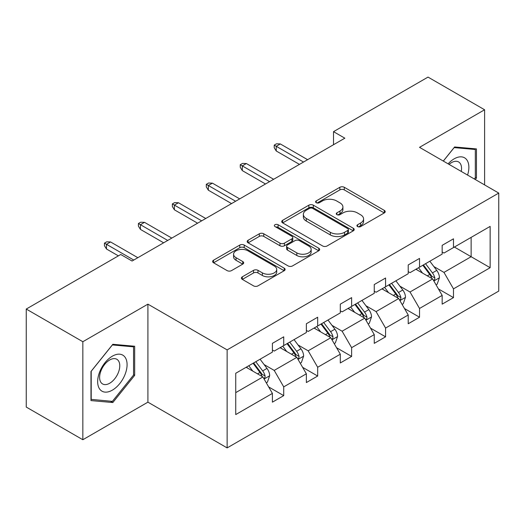 <?xml version="1.0" encoding="UTF-8"?>
<svg xmlns="http://www.w3.org/2000/svg" width="525" height="525" viewBox="0 0 525 525"><rect width="100%" height="100%" fill="white"/><g stroke="black" fill="none" stroke-linecap="round" stroke-linejoin="round"><path stroke-width="0.79" d="M357.571 226.57A2.198 1.267 0 0 0 360.682 226.57L384.287 212.94A3.143 1.811 0 0 0 385.212 211.654A3.143 1.811 0 0 0 384.287 210.374L344.295 187.287A3.143 1.811 0 0 0 339.852 187.287L316.247 200.911A2.198 1.267 0 0 0 315.604 201.81A2.198 1.267 0 0 0 316.247 202.709A2.198 1.267 0 0 0 319.358 202.709L322.416 200.944A10.054 5.808 0 0 1 336.63 200.944L339.964 202.867A10.054 5.808 0 0 1 342.91 206.975A10.054 5.808 0 0 1 339.964 211.076L336.912 212.842A2.198 1.267 0 0 0 336.269 213.741A2.198 1.267 0 0 0 336.912 214.64A2.198 1.267 0 0 0 340.023 214.64L343.074 212.874A10.054 5.808 0 0 1 357.295 212.874L360.629 214.797A10.054 5.808 0 0 1 363.576 218.905A10.054 5.808 0 0 1 360.629 223.007L357.571 224.772A2.198 1.267 0 0 0 356.928 225.671A2.198 1.267 0 0 0 357.571 226.57L357.571 224.772M242.32 276.819A3.143 1.811 0 0 0 241.402 278.099A3.143 1.811 0 0 0 242.32 279.385L253.542 285.863A3.143 1.811 0 0 0 257.985 285.863L284.202 270.723A3.143 1.811 0 0 0 285.121 269.443A3.143 1.811 0 0 0 284.202 268.157L244.21 245.07A3.143 1.811 0 0 0 239.768 245.07L213.55 260.21A3.143 1.811 0 0 0 212.625 261.489A3.143 1.811 0 0 0 213.55 262.769L227.102 270.598A3.143 1.811 0 0 0 231.545 270.598L242.767 264.121A3.143 1.811 0 0 0 243.685 262.835A3.143 1.811 0 0 0 242.767 261.555L236.04 257.677A8.407 4.85 0 0 1 233.579 254.244A8.407 4.85 0 0 1 238.77 249.756A8.407 4.85 0 0 1 247.931 250.812L274.26 266.011A8.407 4.85 0 0 1 276.721 269.443A8.407 4.85 0 0 1 271.53 273.925A8.407 4.85 0 0 1 262.369 272.875L257.985 270.342A3.143 1.811 0 0 0 253.542 270.342L242.32 276.819L242.32 279.385M147.912 304.152L82.838 341.723L26.25 309.054L26.25 407.065L82.838 439.733L147.912 402.163L227.135 447.904L227.135 349.893L147.912 304.152L147.912 402.163M484.601 184.905L484.601 109.764L419.527 147.335L498.75 193.075L227.135 349.893M484.601 109.764L428.019 77.096L333.519 131.657L333.519 144.723M26.25 309.054L120.75 254.494L132.07 261.03L344.833 138.187L333.519 131.657M322.639 245.969A3.143 1.811 0 0 0 327.082 245.969L353.299 230.829A3.143 1.811 0 0 0 354.217 229.55A3.143 1.811 0 0 0 353.299 228.27L313.307 205.177A3.143 1.811 0 0 0 308.864 205.177L282.647 220.316A3.143 1.811 0 0 0 281.722 221.596A3.143 1.811 0 0 0 282.647 222.882L322.639 245.969M275.861 227.043A2.198 1.267 0 0 1 278.092 227.351L278.092 224.739L318.747 248.213A3.143 1.811 0 0 1 319.666 249.493A3.143 1.811 0 0 1 318.747 250.779L292.53 265.912A3.143 1.811 0 0 1 288.087 265.912L248.095 242.826L248.095 240.26A3.143 1.811 0 0 0 247.177 241.546A3.143 1.811 0 0 0 248.095 242.826M248.095 240.26L259.317 233.782A3.143 1.811 0 0 1 263.76 233.782L279.976 243.147A3.143 1.811 0 0 0 284.419 243.147L291.867 238.849A3.143 1.811 0 0 0 292.786 237.569A3.143 1.811 0 0 0 291.867 236.283L274.982 226.537A2.198 1.267 0 0 1 274.332 225.638A2.198 1.267 0 0 1 275.691 224.464A2.198 1.267 0 0 1 278.092 224.739M82.838 341.723L82.838 439.733M235.732 373.282L272.403 352.111L272.403 343.357L283.723 336.827L283.723 345.581L306.357 332.509L306.357 323.754L317.671 317.225L317.671 325.979L340.305 312.907L340.305 304.152L351.625 297.623L351.625 306.377L374.259 293.304L374.259 284.55L385.573 278.02L385.573 286.775L408.214 273.709L408.214 264.948L419.527 258.418L419.527 267.173L442.162 254.107L442.162 245.346L453.482 238.816L453.482 247.57L490.147 226.4L490.147 267.697L453.482 288.868L453.482 297.623L442.162 304.152L442.162 295.398L419.527 308.47L419.527 317.225L408.214 323.754L408.214 315L385.573 328.066L385.573 336.827L374.259 343.357L374.259 334.602L351.625 347.668L351.625 356.429L340.305 362.959L340.305 354.204L317.671 367.27L317.671 376.031L306.357 382.561L306.357 373.807L283.723 386.873L283.723 395.633L272.403 402.163L272.403 393.409L235.732 414.579L235.732 373.282M227.135 447.904L498.75 291.086L498.75 193.075M280.101 347.668L296.848 357.341L274.214 370.407L264.101 364.573M274.214 370.407L283.723 386.873M296.848 357.341L306.357 373.807M272.403 350.024L274.214 351.067L283.723 345.581M314.048 328.066L330.803 337.739L308.168 350.805L298.049 344.971M308.168 350.805L317.671 367.27M330.803 337.739L340.305 354.204M306.357 330.422L308.168 331.465L317.671 325.979M348.003 308.464L364.75 318.137L342.116 331.203L332.003 325.369M342.116 331.203L351.625 347.668M364.75 318.137L374.259 334.602M340.305 310.82L342.116 311.863L351.625 306.377M381.957 288.862L398.705 298.535L376.071 311.601L365.958 305.767M376.071 311.601L385.573 328.066M398.705 298.535L408.214 315M374.259 291.217L376.071 292.261L385.573 286.775M415.905 269.266L432.659 278.933L410.025 291.998L399.906 286.164M410.025 291.998L419.527 308.47M432.659 278.933L442.162 295.398M408.214 271.615L410.025 272.659L419.527 267.173M454.387 247.045L471.135 256.718L443.973 272.396L433.86 266.562M443.973 272.396L453.482 288.868M490.147 267.697L471.135 256.718L471.135 237.379L490.147 226.4M442.162 252.013L443.973 253.057L453.482 247.57M235.732 392.628L262.894 376.943L246.146 367.27M262.894 376.943L272.403 393.409M438.428 288.934L453.482 297.623M404.48 308.536L419.527 317.225M370.525 328.132L385.573 336.827M336.571 347.734L351.625 356.429M302.623 367.336L317.671 376.031M268.669 386.938L283.723 395.633M475.269 179.517L476.457 178.041L476.457 148.916L454.611 146.967L443.284 161.057M134.669 375.368L134.669 346.244L112.829 344.288L90.982 371.464L90.982 400.588L112.829 402.537L134.669 375.368L133.54 374.712M358.45 226.879L360.629 225.619A10.054 5.808 0 0 0 363.576 221.517L363.576 218.905M342.91 206.975L342.91 209.587A10.054 5.808 0 0 1 339.964 213.695L337.792 214.948M384.248 212.96L344.295 189.899A3.143 1.811 0 0 0 339.852 189.899L317.126 203.018M353.253 230.856L313.307 207.795A3.143 1.811 0 0 0 308.864 207.795L282.686 222.902M347.74 230.449A2.198 1.267 0 0 0 348.383 229.55A2.198 1.267 0 0 0 347.74 228.651L312.637 208.386A2.198 1.267 0 0 0 309.527 208.386L306.305 210.243A10.054 5.808 0 0 0 303.358 214.351A10.054 5.808 0 0 0 306.305 218.452L330.304 232.306A10.054 5.808 0 0 0 344.518 232.306L347.74 230.449L347.74 233.061A2.198 1.267 0 0 0 348.383 232.162L348.383 229.55M303.358 214.351L303.358 216.963A10.054 5.808 0 0 0 306.305 221.071L306.305 218.452M347.74 233.061L344.518 234.924A10.054 5.808 0 0 1 330.304 234.924L306.305 221.071M248.135 242.852L259.317 236.394L259.317 233.782M292.786 237.569L292.786 240.181A3.143 1.811 0 0 1 291.867 241.461L284.419 245.759A3.143 1.811 0 0 1 279.976 245.759L263.76 236.394A3.143 1.811 0 0 0 259.317 236.394M278.092 227.351L318.708 250.806M296.809 252.866A8.407 4.85 0 0 0 305.97 253.916A8.407 4.85 0 0 0 311.154 249.434A8.407 4.85 0 0 0 308.693 246.002L299.421 240.647A3.143 1.811 0 0 0 294.978 240.647L287.529 244.945A3.143 1.811 0 0 0 286.611 246.225A3.143 1.811 0 0 0 287.529 247.505L296.809 252.866L296.809 255.478A8.407 4.85 0 0 0 305.97 256.528A8.407 4.85 0 0 0 311.154 252.046L311.154 249.434M286.611 246.225L286.611 248.837A3.143 1.811 0 0 0 287.529 250.123L287.529 247.505M296.809 255.478L287.529 250.123M276.721 269.443L276.721 272.055A8.407 4.85 0 0 1 271.53 276.537A8.407 4.85 0 0 1 262.369 275.487L257.985 272.954A3.143 1.811 0 0 0 253.542 272.954L242.36 279.405M233.579 254.244L233.579 256.856A8.407 4.85 0 0 0 236.04 260.288L236.04 257.677M242.721 264.141L236.04 260.288M284.156 270.749L244.21 247.682A3.143 1.811 0 0 0 239.768 247.682L213.59 262.795M475.322 177.384L476.457 178.041M110.519 401.205L112.829 402.537M436.052 284.812L437.181 284.163L439.445 277.627A8.485 4.896 -120 0 0 436.741 270.401L429.85 261.214M422.546 273.092L418.537 267.743M417.178 269.994L416.41 268.971M433.604 280.573L434.68 279.471L434.864 277.988A8.485 4.896 -120 0 0 432.436 272.888L425.552 263.694M423.426 264.922L430.822 274.792A4.318 2.494 60 0 1 431.609 276.104L434.864 277.988M422.835 265.263L429.719 274.457A8.485 4.896 60 0 1 431.839 278.46M303.522 162.041L276.248 146.291L276.248 150.997L274.214 147.728L274.214 145.117L276.248 146.291L280.324 143.942L307.598 159.685M276.248 150.997L299.453 164.391M274.214 145.117L276.478 143.811L280.324 143.942M402.098 304.415L403.233 303.765L405.497 297.229A8.485 4.896 -120 0 0 402.787 290.003L395.902 280.816M388.592 292.694L384.582 287.346M383.224 289.597L382.456 288.573M399.65 300.175L400.726 299.073L400.916 297.59A8.485 4.896 -120 0 0 398.488 292.491L391.598 283.297M389.478 284.524L396.874 294.394A4.318 2.494 60 0 1 397.655 295.706L400.916 297.59M388.887 284.865L395.771 294.059A8.485 4.896 60 0 1 397.884 298.062M368.15 324.017L369.278 323.367L371.542 316.831A8.485 4.896 -120 0 0 368.832 309.606L361.948 300.412M354.637 312.296L350.634 306.948M349.276 309.199L348.508 308.175M365.702 319.777L366.778 318.675L366.962 317.192A8.485 4.896 -120 0 0 364.534 312.093L357.65 302.899M355.523 304.126L362.919 313.996A4.318 2.494 60 0 1 363.707 315.308L366.962 317.192M354.933 304.467L361.817 313.655A8.485 4.896 60 0 1 363.93 317.664M269.574 181.643L242.301 165.893L242.301 170.599L240.26 167.331L240.26 164.719L242.301 165.893L246.376 163.544L273.65 179.287M242.301 170.599L265.499 183.993M240.26 164.719L242.524 163.413L246.376 163.544M235.62 201.246L208.346 185.496L208.346 190.201L206.312 186.933L206.312 184.321L208.346 185.496L212.422 183.146L239.695 198.89M208.346 190.201L231.545 203.595M206.312 184.321L208.576 183.015L212.422 183.146M467.572 175.074A20.81 12.016 120 0 0 464.566 157.808A20.81 12.016 120 0 0 448.107 163.839M461.258 171.432A14.247 8.223 120 0 0 458.601 161.943A14.247 8.223 120 0 0 449.059 164.384M443.33 161.077L454.158 147.61L475.322 149.5L475.322 177.719L474.318 178.966M473.917 148.687L475.322 149.5M125.114 374.292A20.81 12.016 120 0 0 119.733 354.191A20.81 12.016 120 0 0 99.632 372.015A20.81 12.016 120 0 0 105.02 392.116A20.81 12.016 120 0 0 125.114 374.292M118.42 372.389A14.247 8.223 120 0 0 116.819 359.271A14.247 8.223 120 0 0 100.971 370.827A14.247 8.223 120 0 0 102.572 383.946A14.247 8.223 120 0 0 118.42 372.389M91.212 399.479L91.212 371.26L112.376 344.938L133.54 346.828L133.54 375.047L112.376 401.369L90.982 399.348M132.136 346.014L133.54 346.828M334.195 343.619L335.324 342.969L337.588 336.433A8.485 4.896 -120 0 0 334.884 329.208L327.994 320.014M320.69 331.898L316.68 326.55M315.322 328.801L314.554 327.777M331.748 339.38L332.824 338.271L333.007 336.794A8.485 4.896 -120 0 0 330.579 331.695L323.695 322.501M321.569 323.728L328.965 333.598A4.318 2.494 60 0 1 329.752 334.911L333.007 336.794M320.978 324.069L327.869 333.257A8.485 4.896 60 0 1 329.982 337.267M201.666 220.848L174.392 205.098L174.392 209.803L172.357 206.535L172.357 203.923L174.392 205.098L178.467 202.748L205.741 218.492M174.392 209.803L197.597 223.197M172.357 203.923L174.622 202.617L178.467 202.748M300.241 363.221L301.376 362.572L303.64 356.035A8.485 4.896 -120 0 0 300.93 348.81L294.046 339.616M286.735 351.501L282.726 346.152M281.374 348.403L280.599 347.379M297.793 358.982L298.869 357.873L299.06 356.396A8.485 4.896 -120 0 0 296.632 351.291L289.741 342.103M287.621 343.33L295.017 353.2A4.318 2.494 60 0 1 295.798 354.513L299.06 356.396M287.031 343.672L293.915 352.859A8.485 4.896 60 0 1 296.028 356.869M167.718 240.45L140.444 224.7L140.444 229.405L138.403 226.137L138.403 223.525L140.444 224.7L144.519 222.351L171.793 238.094M140.444 229.405L163.643 242.799M138.403 223.525L140.667 222.219L144.519 222.351M266.293 382.823L267.422 382.174L269.686 375.637A8.485 4.896 -120 0 0 266.976 368.412L260.092 359.218M252.781 371.103L248.778 365.754M247.419 368.005L246.652 366.982M263.845 378.584L264.922 377.475L265.105 375.998A8.485 4.896 -120 0 0 262.677 370.893L255.793 361.705M253.667 362.933L261.063 372.803A4.318 2.494 60 0 1 261.85 374.115L265.105 375.998M253.076 363.274L259.96 372.461A8.485 4.896 60 0 1 262.073 376.471M133.763 260.052L106.49 244.302L106.49 249.007L104.455 245.739L104.455 243.127L106.49 244.302L110.565 241.953L137.839 257.696M106.49 249.007L118.374 255.865M104.455 243.127L106.719 241.822L110.565 241.953M360.629 225.619L360.629 223.007M336.912 214.64L336.912 212.842M339.964 213.695L339.964 211.076M316.247 202.709L316.247 200.911M339.852 189.899L339.852 187.287M344.295 189.899L344.295 187.287M384.287 212.94L384.287 210.374M282.647 222.882L282.647 220.316M308.864 207.795L308.864 205.177M313.307 207.795L313.307 205.177M353.299 230.829L353.299 228.27M330.304 234.924L330.304 232.306M344.518 234.924L344.518 232.306M263.76 236.394L263.76 233.782M279.976 245.759L279.976 243.147M284.419 245.759L284.419 243.147M291.867 241.461L291.867 238.849M318.747 250.779L318.747 248.213M253.542 272.954L253.542 270.342M257.985 272.954L257.985 270.342M262.369 275.487L262.369 272.875M242.767 264.121L242.767 261.555M213.55 262.769L213.55 260.21M239.768 247.682L239.768 245.07M244.21 247.682L244.21 245.07M284.202 270.723L284.202 268.157M433.847 280.993L439.392 277.791M432.436 272.888L436.741 270.401M427.311 275.848L429.719 274.457M399.892 300.595L405.438 297.393M398.488 292.491L402.787 290.003M393.356 295.45L395.771 294.059M365.938 320.197L371.483 316.995M364.534 312.093L368.832 309.606M359.408 315.053L361.817 313.655M331.99 339.8L337.536 336.597M330.579 331.695L334.884 329.208M325.454 334.655L327.869 333.257M298.036 359.402L303.581 356.199M296.632 351.291L300.93 348.81M291.5 354.257L293.915 352.859M264.082 379.004L269.627 375.802M262.677 370.893L266.976 368.412M257.552 373.859L259.96 372.461"/></g></svg>
